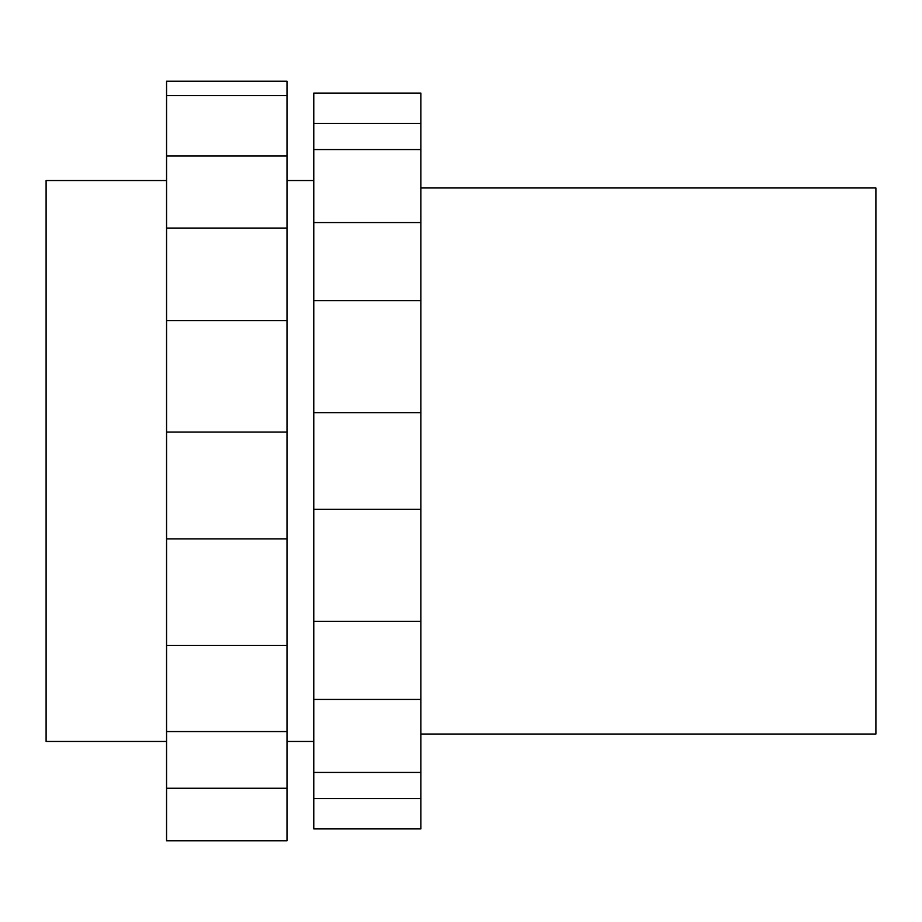 <?xml version="1.0" encoding="UTF-8"?>
<svg xmlns="http://www.w3.org/2000/svg" width="922" height="922" viewBox="0 0 922 922"><rect width="100%" height="100%" fill="white"/><g stroke="black" fill="none" stroke-linecap="round" stroke-linejoin="round"><path stroke-width="1.38" d="M420.847 123.467L420.847 828.901L313.78 828.901L313.78 93.099L420.847 93.099L420.847 123.467L313.78 123.467M420.847 699.452L313.78 699.452M420.847 621.313L313.78 621.313M420.847 798.533L313.78 798.533M420.847 509.29L313.78 509.29M420.847 412.71L313.78 412.71M420.847 300.687L313.78 300.687M420.847 222.548L313.78 222.548M313.78 741.461L287.007 741.461M166.559 741.461L46.1 741.461L46.1 180.539L166.559 180.539M420.847 734.027L875.9 734.027L875.9 187.973L420.847 187.973M166.559 228.08L287.007 228.08L287.007 155.979L166.559 155.979L166.559 731.561L287.007 731.561L287.007 538.863L166.559 538.863M287.007 228.08L287.007 320.602L166.559 320.602M287.007 538.863L287.007 320.602M287.007 788.241L166.559 788.241L166.559 840.772L287.007 840.772L287.007 731.561M166.559 155.979L166.559 81.228L287.007 81.228L287.007 155.979M166.559 788.241L166.559 731.561M287.007 645.354L166.559 645.354M287.007 432.049L166.559 432.049M420.847 149.56L313.78 149.56M420.847 772.44L313.78 772.44M313.78 180.539L287.007 180.539M166.559 95.6L287.007 95.6"/></g></svg>
